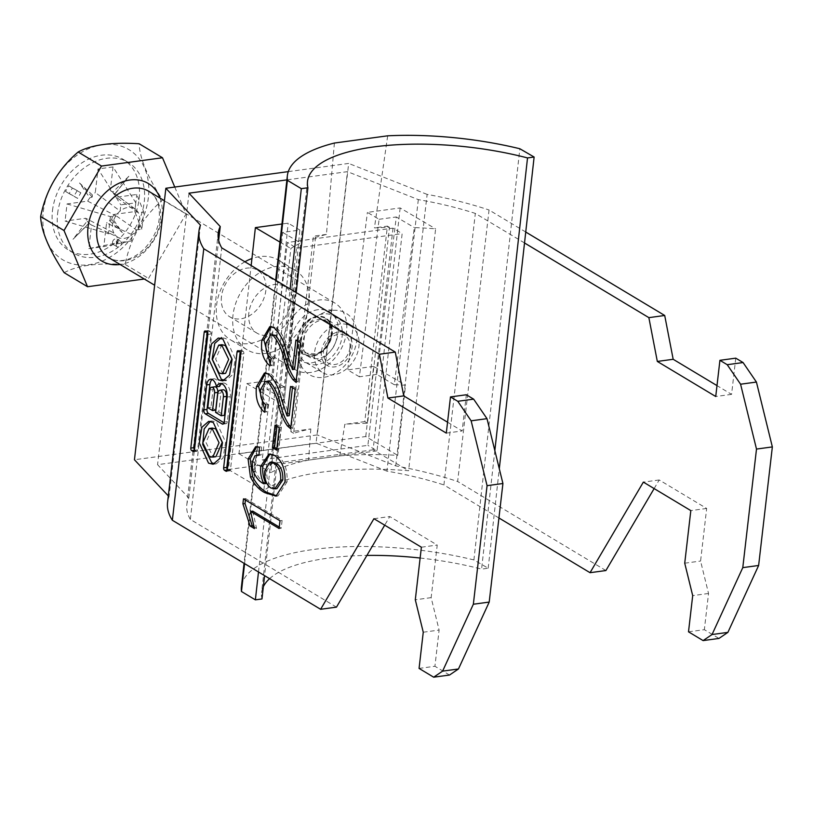 <?xml version="1.0" encoding="UTF-8"?>
<svg xmlns="http://www.w3.org/2000/svg" width="813" height="813" viewBox="0 0 813 813"><rect width="100%" height="100%" fill="white"/><g stroke="black" fill="none" stroke-linecap="round" stroke-linejoin="round"><path stroke-width="0.61" stroke-dasharray="4.07 3.05" d="M222.813 380.88L225.984 380.454L232.731 374.62L235.303 358.868L226.095 338.655L221.482 337.588L218.311 338.015M221.878 344.702L215.618 359.072L222.173 372.537L225.597 373.34M215.953 456.693L212.528 455.89L205.974 442.424L212.234 428.055M210.282 421.368L211.837 420.941L216.451 422.008L225.658 442.221L223.087 457.973L216.339 463.806L214.734 463.817M309.082 304.773A46.504 34.969 121 0 0 294.987 270.068A46.504 34.969 121 0 0 256.715 274.652A46.504 34.969 121 0 0 233.006 315.109A46.504 34.969 121 0 0 247.091 349.803A46.504 34.969 121 0 0 285.373 345.22A46.504 34.969 121 0 0 309.082 304.773M244.916 261.786A46.504 34.969 121 0 0 216.573 305.241A46.504 34.969 121 0 0 230.668 339.946A46.504 34.969 121 0 0 268.94 335.352A46.504 34.969 121 0 0 292.65 294.906A46.504 34.969 121 0 0 278.554 260.201A46.504 34.969 121 0 0 251.939 258.534M221.471 296.511A27.134 20.396 121 0 0 229.693 316.755A27.134 20.396 121 0 0 252.02 314.072A27.134 20.396 121 0 0 265.851 290.485A27.134 20.396 121 0 0 257.63 270.241A27.134 20.396 121 0 0 235.303 272.914A27.134 20.396 121 0 0 221.471 296.511M248.849 312.954A27.134 20.396 121 0 0 257.071 333.198A27.134 20.396 121 0 0 279.398 330.515A27.134 20.396 121 0 0 293.229 306.928A27.134 20.396 121 0 0 285.007 286.684A27.134 20.396 121 0 0 262.68 289.357A27.134 20.396 121 0 0 248.849 312.954M288.29 171.624L348.675 163.423L317.263 434.935L134.45 459.762M688.509 631.823L704.353 629.669L718.956 638.439M524.517 242.965L475.331 213.423A167.945 57.164 -173.4 0 0 418.319 199.622L347.466 171.655L286.898 179.886M525.747 232.03L489.05 209.998L457.638 481.499A187.325 63.76 -173.4 0 0 395.718 465.9L317.263 434.935M395.718 465.9L427.13 194.398A187.325 63.76 -173.4 0 1 489.05 209.998M427.13 194.398L348.675 163.423M419.071 668.418L434.925 666.264L439.111 630.065L431.144 597.636L437.231 545.056L389.773 516.55L384.701 525.178M449.518 675.034L434.925 666.264M200.476 225.181L169.063 496.692L168.321 495.9M605.898 570.543L457.638 481.499M498.928 517.972L443.918 484.934L475.331 213.423M418.319 199.622L386.907 471.134A167.945 57.164 -173.4 0 1 443.918 484.934M386.907 471.134L316.054 443.156L347.466 171.655M336.47 607.138L190.333 519.385A167.945 57.164 6.6 0 1 186.797 504.782A167.945 57.164 6.6 0 1 188.819 498.044L157.57 464.69L316.054 443.156M169.063 496.692A187.325 63.76 6.6 0 0 167.549 502.546M735.765 358.157L731.578 394.366L716.995 385.606M654.13 488.572L659.211 479.955L706.67 508.45L700.582 561.041L708.54 593.47L704.353 629.669M447.557 422.201L462.15 430.961L466.337 394.762M190.333 519.385L221.746 247.874M188.982 193.179L157.57 464.69M188.819 498.044L218.646 240.292M659.211 479.955L643.357 482.109M706.67 508.45L690.816 510.605M684.729 563.196L700.582 561.041M708.54 593.47L692.696 595.624M731.578 394.366L715.735 396.51M373.929 518.704L389.773 516.55M421.388 547.21L437.231 545.056M431.144 597.636L415.301 599.791M423.258 632.219L439.111 630.065M446.296 433.116L462.15 430.961M297.832 341.226L298.005 339.773L295.891 340.058M298.005 339.773L302.68 342.578L300.566 342.873M302.68 342.578L298.117 382.029L296.003 382.323M298.117 382.029L296.206 380.616M272.863 334.641L268.127 342.7L266.024 342.984M268.127 342.7C267.447 349.875 269.184 354.996 273.361 358.066L271.247 358.35M273.361 358.066L271.999 365.515L269.886 365.809M271.999 365.515L270.221 363.97M270.831 326.643L276.166 327.487L274.052 327.771M276.166 327.487C282.263 333.127 286.613 341.704 289.204 353.218L287.091 353.503M289.204 353.218L294.591 369.285M292.467 387.638L292.629 386.185L290.515 386.47M292.629 386.185L297.314 388.99L295.2 389.285M297.314 388.99L292.751 428.441L290.637 428.725M292.751 428.441L290.83 427.028M267.497 381.043L262.762 389.112L260.648 389.397M262.762 389.112C262.081 396.287 263.819 401.409 267.995 404.478L265.881 404.762M267.995 404.478L266.623 411.927L264.52 412.221M266.623 411.927L264.855 410.382M265.465 373.055L270.79 373.899L268.676 374.183M270.79 373.899C276.898 379.539 281.247 388.116 283.839 399.63L281.725 399.915M283.839 399.63L289.215 415.697M276.979 426.317L277.142 424.864L281.359 427.394L279.245 427.679M281.359 427.394L278.757 449.823L276.644 450.117M278.757 449.823L276.816 448.654M277.142 424.864L275.028 425.148M256.735 446.632L261.573 446.947L259.459 447.241M261.573 446.947L261.146 454.965L259.032 455.25M261.146 454.965L259.062 454.802M258.758 454.833L254.967 455.798M257.081 455.514L254.357 461.784L252.243 462.069M254.357 461.784L254.672 469.02L252.558 469.304M254.672 469.02C257.335 476.469 261.105 481.306 265.993 483.522M270.007 454L276.786 455.26L274.672 455.544M276.786 455.26C284.255 460.361 287.68 469.223 287.07 481.835L284.957 482.119M287.07 481.835L278.076 495.849L276.989 495.93M272.04 461.997L266.847 470.636C266.298 478.613 268.331 484.294 272.934 487.688L276.959 488.613M266.847 470.636L264.733 470.93M272.934 487.688L270.82 487.973M245.424 500.025L245.587 498.572L243.483 498.857M245.587 498.572L282.101 520.493L279.987 520.777M282.101 520.493L281.207 528.226L279.093 528.511M281.207 528.226L279.255 527.058M252.752 511.143L256.532 528.298L254.418 528.582M256.532 528.298L254.215 526.905M240.17 351.978L240.221 351.531A1.972 1.108 82.3 0 1 241.065 350.251A1.972 1.108 82.3 0 1 241.542 350.362L238.372 350.789M227.345 469.568A1.972 1.108 -97.7 0 0 227.711 469.914L229.134 470.768A1.972 1.108 82.3 0 0 229.612 470.879A1.972 1.108 82.3 0 0 230.465 469.599L243.87 353.726A1.972 1.108 -97.7 0 0 242.965 351.216L241.542 350.362M194.49 449.843A1.972 1.108 -97.7 0 0 194.856 450.178L196.279 451.032A1.972 1.108 82.3 0 0 196.756 451.144A1.972 1.108 82.3 0 0 197.61 449.863L211.014 333.991A1.972 1.108 -97.7 0 0 210.11 331.48L206.949 331.917M207.315 332.253L207.366 331.795A1.972 1.108 82.3 0 1 208.209 330.515A1.972 1.108 82.3 0 1 208.687 330.627L210.11 331.48M215.709 410.128L210.963 407.283L213.016 389.549A4.197 2.368 82.3 0 1 214.825 386.815M210.963 407.283L207.803 407.709M223.097 389.793A4.939 2.795 -97.7 0 0 220.973 393.014L218.778 411.978L215.608 412.404M218.778 411.978L224.368 415.331M224.063 422.79L225.272 423.522A3.13 1.768 82.3 0 0 226.034 423.695A3.13 1.768 82.3 0 0 227.386 421.652L230.282 396.632A10.173 5.742 -97.7 0 0 223.158 383.096A10.173 5.742 -97.7 0 0 221.624 383.706M219.612 386.409A8.689 4.908 -97.7 0 0 213.636 378.828A8.689 4.908 -97.7 0 0 212.112 379.519M112.54 242.193A3.232 2.429 -59 0 1 114.186 239.388A3.232 2.429 -59 0 1 116.848 239.073A3.232 2.429 -59 0 1 117.824 241.481A3.232 2.429 -59 0 1 116.178 244.286A3.232 2.429 -59 0 1 113.515 244.611A3.232 2.429 -59 0 1 112.54 242.193M116.188 244.388A3.232 2.429 -59 0 1 117.834 241.583A3.232 2.429 -59 0 1 120.497 241.258A3.232 2.429 -59 0 1 121.472 243.676A3.232 2.429 -59 0 1 119.826 246.481A3.232 2.429 -59 0 1 117.174 246.796A3.232 2.429 -59 0 1 116.188 244.388M349.956 347.608A16.148 12.144 121 0 0 338.493 334.316A16.148 12.144 121 0 0 323.544 351.196A16.148 12.144 121 0 0 335.007 364.488A16.148 12.144 121 0 0 349.956 347.608M321.43 351.48A18.729 14.085 121 0 0 327.111 365.454A18.729 14.085 121 0 0 342.517 363.614A18.729 14.085 121 0 0 352.07 347.314A18.729 14.085 121 0 0 346.399 333.34A18.729 14.085 121 0 0 330.982 335.19A18.729 14.085 121 0 0 321.43 351.48M346.541 331.938A38.76 29.146 -59 0 1 326.785 365.647A38.76 29.146 -59 0 1 294.895 369.468A38.76 29.146 -59 0 1 283.148 340.556A38.76 29.146 -59 0 1 302.903 306.847A38.76 29.146 -59 0 1 334.804 303.015A38.76 29.146 -59 0 1 346.541 331.938M148.362 197.569A64.247 48.313 -59 0 1 88.871 264.723A64.247 48.313 -59 0 1 43.262 211.847A64.247 48.313 -59 0 1 102.753 144.694A64.247 48.313 -59 0 1 148.362 197.569M64.166 272.69C77.154 265.505 97.489 262.741 125.172 264.408C130.192 238.676 142.692 217.183 162.651 199.927C147.519 176.939 139.684 158.21 139.135 143.738M67.042 203.941L110.405 216.604L115.842 215.862L87.692 201.136L67.042 203.941L65.06 221.075L108.424 233.738L113.861 232.996A16.545 12.439 -59 0 1 112.58 224.744A16.545 12.439 -59 0 1 115.842 215.862A16.545 12.439 -59 0 1 120.1 211.065A16.545 12.439 -59 0 1 135.1 209.022A16.545 12.439 -59 0 1 135.456 209.276A16.545 12.439 -59 0 1 138.362 212.803A16.545 12.439 -59 0 1 139.643 221.065A16.545 12.439 -59 0 1 136.381 229.937L141.818 229.205L143.799 212.061L138.362 212.803L116.137 197.274L136.777 194.47L143.799 212.061M52.489 210.587A52.967 39.827 -59 0 1 79.491 164.521A52.967 39.827 -59 0 1 123.078 159.297A52.967 39.827 -59 0 1 139.135 198.819A52.967 39.827 -59 0 1 112.133 244.886A52.967 39.827 -59 0 1 68.546 250.109A52.967 39.827 -59 0 1 52.489 210.587M57.601 213.656A52.967 39.827 -59 0 1 84.603 167.59A52.967 39.827 -59 0 1 128.19 162.366A52.967 39.827 -59 0 1 144.247 201.888A52.967 39.827 -59 0 1 117.245 247.955A52.967 39.827 -59 0 1 73.658 253.178A52.967 39.827 -59 0 1 57.601 213.656M135.822 202.813L135.1 209.022L110.304 190.516L113.027 166.929L135.822 202.813L120.812 204.856L120.1 211.065L95.304 192.549L98.027 168.972L120.812 204.856M131.411 240.943L132.123 234.744L106.544 222.996L103.82 246.573L131.411 240.943L116.401 242.985L117.123 236.776A16.545 12.439 -59 0 1 113.861 232.996L85.711 218.27L65.06 221.075M141.818 229.205L134.795 211.604L114.155 214.408L136.381 229.937A16.545 12.439 -59 0 1 132.123 234.744A16.545 12.439 -59 0 1 117.123 236.776L91.544 225.038L88.81 248.615L116.401 242.985M77.184 190.608L73.942 196.197L65.487 191.401L68.739 185.821L77.184 190.608L80.843 192.803L77.591 198.382L73.942 196.197M114.155 214.408A19.654 14.786 -59 0 1 112.011 217.721L122.316 232.579L109.47 220.587A19.654 14.786 -59 0 1 106.544 222.996M134.795 211.604L136.777 194.47M110.304 190.516A19.654 14.786 -59 0 1 112.021 191.583A19.654 14.786 -59 0 1 112.763 192.183L128.84 176.269L114.704 194.439A19.654 14.786 -59 0 1 116.137 197.274M113.027 166.929L98.027 168.972M87.692 201.136A19.654 14.786 -59 0 1 89.837 197.823L79.522 182.966L92.377 194.957A19.654 14.786 -59 0 1 95.304 192.549M91.544 225.038A19.654 14.786 -59 0 1 89.084 223.362L73.007 239.276L87.143 221.106A19.654 14.786 -59 0 1 85.711 218.27M88.81 248.615L103.82 246.573M110.405 216.604L108.424 233.738M114.704 194.439L112.763 192.183M109.47 220.587L111.818 219.795L112.011 217.721M87.143 221.106L89.084 223.362M92.377 194.957L92.215 197.071L89.837 197.823M174.754 187.051L186.025 213.961L148.535 278.432L144.267 279.011M162.651 199.927L186.025 213.961M125.172 264.408L148.535 278.432M92.215 197.071L79.522 182.966M89.237 222.864L73.007 239.276M111.818 219.795L122.316 232.579M114.796 194.002L128.84 176.269M77.591 198.382L69.146 193.596L72.387 188.016L80.843 192.803M72.387 188.016L68.739 185.821M69.146 193.596L65.487 191.401M317.913 309.702A28.425 21.372 121 0 0 295.393 327.253A28.425 21.372 121 0 0 294.458 354.793A28.425 21.372 121 0 0 311.775 362.791A28.425 21.372 121 0 0 337.761 335.251A28.425 21.372 121 0 0 321.643 309.54A28.425 21.372 121 0 0 317.913 309.702M331.491 310.505A35.772 26.9 121 0 0 303.147 332.608A35.772 26.9 121 0 0 301.969 367.263A35.772 26.9 121 0 0 323.757 377.334A35.772 26.9 121 0 0 356.47 342.669A35.772 26.9 121 0 0 336.176 310.302A35.772 26.9 121 0 0 331.491 310.505M339.682 324.062A27.134 20.396 121 0 0 316.155 345.515A27.134 20.396 121 0 0 322.781 372.659A27.134 20.396 121 0 0 333.818 374.742A27.134 20.396 121 0 0 357.344 353.289A27.134 20.396 121 0 0 350.718 326.145A27.134 20.396 121 0 0 339.682 324.062M317.029 364.651A27.134 20.396 -59 0 1 305.993 362.578A27.134 20.396 -59 0 1 299.367 335.423A27.134 20.396 -59 0 1 322.893 313.97A27.134 20.396 -59 0 1 333.93 316.054A27.134 20.396 -59 0 1 340.545 343.198A27.134 20.396 -59 0 1 317.029 364.651M317.72 358.624A20.671 15.538 -59 0 1 309.316 357.039A20.671 15.538 -59 0 1 304.265 336.358A20.671 15.538 -59 0 1 322.192 320.007A20.671 15.538 -59 0 1 330.596 321.592A20.671 15.538 -59 0 1 335.647 342.273A20.671 15.538 -59 0 1 317.72 358.624M317.08 316.938A20.671 15.538 121 0 0 299.154 333.289A20.671 15.538 121 0 0 304.204 353.97A20.671 15.538 121 0 0 312.609 355.555A20.671 15.538 121 0 0 330.535 339.204A20.671 15.538 121 0 0 325.485 318.523A20.671 15.538 121 0 0 317.08 316.938M393.025 228.138L367.893 445.341L262.233 459.701L287.355 242.498L393.025 228.138L402.15 233.616L377.019 450.829L367.893 445.341M377.019 450.829L271.359 465.178L296.491 247.975L287.355 242.498M296.491 247.975L402.15 233.616M271.359 465.178L262.233 459.701M266.959 389.356L284.398 386.988L299.845 230.059L282.65 232.396L266.959 389.356L284.398 399.64A167.945 56.382 6.4 0 0 278.737 402.435L270.902 472.577A167.945 56.382 -173.6 0 1 308.605 460.117L339.773 455.89A167.945 56.382 -173.6 0 1 397.689 455.351L405.535 385.21A167.945 56.382 6.4 0 0 394.285 384.712L414.295 227.579A167.945 56.382 -173.6 0 1 435.616 228.859L408.593 470.727A167.945 56.382 6.4 0 0 263.839 490.391L290.861 248.514A167.945 56.382 -173.6 0 1 300.668 243.016L284.398 399.64M282.65 232.396L300.668 243.016M394.285 384.712L376.846 374.427L396.287 216.959L414.295 227.579M339.773 455.89L344.824 424.315A167.945 56.382 6.4 0 1 367.578 423.238L389.457 227.345L374.437 227.884L387.689 135.812M494.832 450.575L481.581 569.12L488.186 568.226L473.908 559.933L519.853 148.749M473.908 559.933A167.945 56.382 6.4 0 0 241.42 586.935M244.571 563.622L276.196 280.576M334.397 143.047L326.43 234.398L315.495 237.386L313.452 236.166L290.83 431.652L310.81 428.939A167.945 56.382 6.4 0 0 293.615 433.288L315.495 237.386M310.81 428.939L308.605 460.117M258.493 571.986L290.109 288.93M296.196 292.589L264.581 575.645M488.186 568.226L499.294 468.766M261.979 598.947A155.029 52.042 -173.6 0 1 261.573 592.687A155.029 52.042 -173.6 0 1 263.351 586.661M269.601 578.663A155.029 52.042 -173.6 0 1 366.907 555.421M420.128 558.023A155.029 52.042 -173.6 0 1 481.581 569.12M284.398 386.988L272.711 380.088L246.817 383.604L238.981 453.756L365.769 436.53L397.689 455.351M238.981 453.756L270.902 472.577M367.578 423.238L364.793 421.601L387.415 226.116L374.437 227.884M364.793 421.601L344.824 424.315M326.43 234.398L313.452 236.166M293.615 433.288L290.83 431.652M389.457 227.345L387.415 226.116M376.846 374.427L359.407 376.795L379.092 219.297L367.395 212.396L400.148 207.945L435.616 228.859M379.092 219.297L396.287 216.959M400.148 207.945L373.126 449.823L408.593 470.727M279.946 242.091L290.861 248.514M373.126 449.823L228.372 469.487L251.156 265.536M228.372 469.487L263.839 490.391M299.845 230.059L288.148 223.158L281.969 224.002M246.817 383.604L278.737 402.435M365.769 436.53L373.604 366.389L405.535 385.21M359.407 376.795L347.71 369.905L367.395 212.396M373.604 366.389L347.71 369.905M272.711 380.088L288.148 223.158M242.965 351.216L239.805 351.643M243.87 353.726L240.699 354.153M230.465 469.599L227.294 470.026M229.134 470.768L226.878 471.073M211.014 333.991L207.843 334.417M197.61 449.863L194.439 450.29M196.279 451.032L194.022 451.347M208.687 330.627L205.516 331.054M213.016 389.549L209.845 389.986M220.973 393.014L217.803 393.441M230.282 396.632L227.112 397.059M227.386 421.652L224.215 422.089M225.272 423.522L223.545 423.756M297.416 338.615A21.321 16.026 -59 0 1 317.151 316.338A21.321 16.026 -59 0 1 332.283 333.879A21.321 16.026 -59 0 1 312.548 356.155A21.321 16.026 -59 0 1 297.416 338.615M331.633 335.037A18.729 14.085 121 0 0 325.952 321.064A18.729 14.085 121 0 0 310.536 322.913A18.729 14.085 121 0 0 300.983 339.204A18.729 14.085 121 0 0 306.664 353.177A18.729 14.085 121 0 0 322.08 351.338A18.729 14.085 121 0 0 331.633 335.037M160.364 220.13A38.76 29.146 121 0 0 148.616 191.207C156.604 196.045 160.141 205.191 159.236 218.667C156.289 244.591 128.82 269.316 108.718 257.66A38.76 29.146 121 0 0 140.608 253.839A38.76 29.146 121 0 0 160.364 220.13M159.988 198.037A45.213 34.004 -59 0 1 162 217.223A45.213 34.004 -59 0 1 120.08 264.489M216.339 463.806L213.169 464.233M294.987 270.068L278.554 260.201M257.071 333.198L229.693 316.755M186.797 504.782L218.209 233.27M285.007 286.684L257.63 270.241M247.091 349.803L230.668 339.946M269.794 326.663L271.908 326.379M264.428 373.076L266.542 372.791M255.648 446.683L257.762 446.398M268.92 454.05L271.034 453.766M275.963 496.143L278.076 495.849M211.837 420.941L208.667 421.368M241.065 350.251L237.894 350.677M229.612 470.879L226.441 471.306M196.756 451.144L193.585 451.581M208.209 330.515L205.039 330.942M223.158 383.096L219.988 383.523M226.034 423.695L222.864 424.132M213.636 378.828L210.465 379.264M120.497 241.258L116.848 239.073M327.111 365.454L306.664 353.177L316.084 353.919C324.285 350.688 329.316 344.204 331.176 334.458C330.891 326.328 329.153 321.857 325.952 321.064L346.399 333.34M294.895 369.468L154.643 285.241M128.19 162.366L123.078 159.297M73.658 253.178L68.546 250.109M135.456 209.276L112.021 191.583M334.804 303.015L164.429 200.699M117.174 246.796L113.515 244.611M294.458 354.793L301.969 367.263M305.993 362.578L322.781 372.659M304.204 353.97L309.316 357.039M325.485 318.523L330.596 321.592M333.93 316.054L350.718 326.145M321.643 309.54L336.176 310.302M275.678 280.261L244.063 563.318M307.507 181.492L261.573 592.687"/><path stroke-width="1.22" d="M222.925 339.092L218.311 338.015L211.573 343.858L208.992 359.6L218.209 379.813L222.813 380.88L229.561 375.047L232.132 359.295L222.925 339.092M221.482 337.588L214.744 343.421L212.163 359.173L221.38 379.386L225.984 380.454M222.427 373.767L225.597 373.34L231.857 358.97L225.303 345.505L221.878 344.702L218.707 345.139L212.447 359.498L219.002 372.964L222.427 373.767L228.687 359.397L222.132 345.932L218.707 345.139M209.358 456.317L202.803 442.851L209.063 428.492L212.488 429.284L219.043 442.75L212.782 457.119L209.358 456.317M209.063 428.492L212.234 428.055L215.658 428.858L222.213 442.323L215.953 456.693L212.782 457.119M214.734 463.817L211.736 462.739L202.711 444.508L204.165 428.949L210.282 421.368M213.28 422.445L222.488 442.648L219.917 458.4L213.169 464.233L208.565 463.166L199.348 442.953L201.929 427.211L208.667 421.368L213.28 422.445M251.939 258.534A46.504 34.969 121 0 0 244.916 261.786M207.843 334.417A1.972 1.108 -97.7 0 0 206.949 331.917L205.516 331.054A1.972 1.108 82.3 0 0 205.039 330.942A1.972 1.108 82.3 0 0 204.195 332.232L190.791 448.105A1.972 1.108 -97.7 0 0 191.685 450.615L193.108 451.469A1.972 1.108 82.3 0 0 193.585 451.581A1.972 1.108 82.3 0 0 194.439 450.29L207.843 334.417M248.087 459.03L255.648 446.683L259.459 447.241L259.032 455.25L254.967 455.798L252.243 462.069L252.558 469.304C255.221 476.764 258.991 481.591 263.879 483.806C261.166 478.41 260.13 472.556 260.77 466.256L268.92 454.05L274.672 455.544C282.141 460.646 285.566 469.508 284.957 482.119L275.963 496.143L264.957 492.729C259.296 489.944 254.459 484.7 250.445 476.977L248.087 459.03L250.201 458.745L256.735 446.632M287.101 415.982L290.515 386.47L295.2 389.285L290.637 428.725L287.477 425.971C283.544 420.494 280.617 413.776 278.686 405.809C276.45 395.728 272.833 387.771 267.833 381.947L265.384 381.338L260.648 389.397C259.967 396.571 261.705 401.693 265.881 404.762L264.52 412.221C257.934 406.632 255.252 398.126 256.461 386.693L264.428 373.076L268.676 374.183C274.784 379.823 279.133 388.401 281.725 399.915L287.101 415.982L289.215 415.697L292.467 387.638M379.427 354.244L387.892 398.035L446.296 433.116L450.483 396.917L466.337 394.762L473.633 399.142L486.997 418.665L502.922 483.511L489.202 602.077L458.461 668.977L449.518 675.034L433.675 677.188L419.071 668.418L423.258 632.219L415.301 599.791L421.388 547.21L373.929 518.704L320.617 609.293L172.356 520.259L203.768 248.748L379.427 354.244L395.281 352.09L221.746 247.874A167.945 57.164 6.6 0 1 218.209 233.27A167.945 57.164 6.6 0 1 220.242 226.532L188.982 193.179L286.898 179.886M450.483 396.917L457.79 401.297L471.144 420.819L487.068 485.666L473.349 604.232L442.607 671.132L433.675 677.188M292.477 369.569L295.891 340.058L300.566 342.873L296.003 382.323L292.853 379.559C288.92 374.082 285.983 367.364 284.052 359.397C281.816 349.316 278.198 341.358 273.198 335.535L270.749 334.926L266.024 342.984C265.333 350.159 267.081 355.281 271.247 358.35L269.886 365.809C263.31 360.22 260.627 351.714 261.827 340.281L269.794 326.663L274.052 327.771C280.15 333.411 284.499 341.988 287.091 353.503L292.477 369.569L294.591 369.285L297.832 341.226M279.245 427.679L276.644 450.117L272.436 447.587L275.028 425.148L279.245 427.679M243.483 498.857L279.987 520.777L279.093 528.511L250.638 511.428L254.418 528.582L250.099 525.991L242.904 503.836L243.483 498.857M223.646 467.831L237.05 351.958A1.972 1.108 82.3 0 1 237.894 350.677A1.972 1.108 82.3 0 1 238.372 350.789L239.805 351.643A1.972 1.108 -97.7 0 1 240.699 354.153L227.294 470.026A1.972 1.108 82.3 0 1 226.441 471.306A1.972 1.108 82.3 0 1 225.963 471.194L224.54 470.341A1.972 1.108 -97.7 0 1 223.646 467.831L226.817 467.404L240.17 351.978M216.441 386.836A8.689 4.908 -97.7 0 0 210.465 379.264A8.689 4.908 -97.7 0 0 206.726 384.925L203.839 409.854A3.13 1.768 82.3 0 0 205.272 413.837L222.101 423.949A3.13 1.768 82.3 0 0 222.864 424.132A3.13 1.768 82.3 0 0 224.215 422.089L227.112 397.059A10.173 5.742 -97.7 0 0 219.988 383.523A10.173 5.742 -97.7 0 0 216.441 386.836L219.612 386.409A10.173 5.742 -97.7 0 1 221.624 383.706M168.321 495.9L134.45 459.762L165.862 188.26L288.29 171.624M654.13 488.572L605.898 570.543L590.045 572.698L643.357 482.109L690.816 510.605L684.729 563.196L692.696 595.624L688.509 631.823L703.103 640.593L718.956 638.439L727.889 632.382L758.631 565.472L772.35 446.916L756.425 382.059L743.072 362.547L735.765 358.157L719.922 360.311L715.735 396.51L657.321 361.439L648.865 317.639L524.517 242.965M165.862 188.26L200.476 225.181A187.325 63.76 6.6 0 0 198.961 231.044A187.325 63.76 6.6 0 0 203.768 248.748M716.995 385.606L673.174 359.285L664.709 315.485L648.865 317.639M664.709 315.485L525.747 232.03M703.103 640.593L712.046 634.536L742.787 567.626L756.497 449.071L740.582 384.214L727.218 364.702L719.922 360.311M727.218 364.702L743.072 362.547M457.79 401.297L473.633 399.142M590.045 572.698L498.928 517.972M320.617 609.293L336.47 607.138L384.701 525.178M198.961 231.044L167.549 502.546A187.325 63.76 6.6 0 0 172.356 520.259M395.281 352.09L403.736 395.89L447.557 422.201M218.646 240.292L220.242 226.532M712.046 634.536L727.889 632.382M742.787 567.626L758.631 565.472M756.497 449.071L772.35 446.916M740.582 384.214L756.425 382.059M673.174 359.285L657.321 361.439M458.461 668.977L442.607 671.132M489.202 602.077L473.349 604.232M502.922 483.511L487.068 485.666M486.997 418.665L471.144 420.819M387.892 398.035L403.736 395.89M296.206 380.616L294.967 379.275L292.853 379.559M294.967 379.275C291.034 373.797 288.097 367.07 286.166 359.112L284.052 359.397M286.166 359.112C283.93 349.031 280.312 341.074 275.312 335.241L273.198 335.535M275.312 335.241L270.749 334.926M270.221 363.97L263.94 339.997L261.827 340.281M263.94 339.997L270.831 326.643M290.83 427.028L289.591 425.687L287.477 425.971M289.591 425.687C285.658 420.209 282.731 413.482 280.8 405.524L278.686 405.809M280.8 405.524C278.564 395.443 274.946 387.486 269.946 381.653L267.833 381.947M269.946 381.653L265.384 381.338M264.855 410.382L258.564 386.409L256.461 386.693M258.564 386.409L265.465 373.055M276.816 448.654L274.55 447.292L272.436 447.587M274.55 447.292L276.979 426.317M259.062 454.802L256.644 455.117M260.77 466.256L262.873 465.971C262.243 472.272 263.28 478.125 265.993 483.522L263.879 483.806M262.873 465.971L270.007 454M276.989 495.93L267.071 492.434L264.957 492.729M267.071 492.434C261.41 489.66 256.573 484.406 252.558 476.692L250.445 476.977M252.558 476.692L250.201 458.745M274.845 488.908L276.959 488.613L282.792 479.894C283.168 471.733 280.922 466.123 276.044 463.085L272.04 461.997L269.926 462.282L264.733 470.93C264.184 478.898 266.217 484.578 270.82 487.973L274.845 488.908L280.678 480.178C281.054 472.018 278.808 466.408 273.93 463.369L269.926 462.282M276.044 463.085L273.93 463.369M282.792 479.894L280.678 480.178M279.255 527.058L252.752 511.143L250.638 511.428M254.215 526.905L252.213 525.706L250.099 525.991M252.213 525.706L245.018 503.552L242.904 503.836M245.018 503.552L245.424 500.025M226.817 467.404A1.972 1.108 -97.7 0 0 227.345 469.568M207.315 332.253L193.961 447.668A1.972 1.108 -97.7 0 0 194.49 449.843M207.803 407.709L209.845 389.986A4.197 2.368 82.3 0 1 211.654 387.242A4.197 2.368 82.3 0 1 214.591 392.831L212.549 410.565L207.803 407.709M211.654 387.242L214.825 386.815A4.197 2.368 82.3 0 1 217.762 392.405L215.709 410.128L212.549 410.565M223.392 396.795A4.939 2.795 -97.7 0 0 219.927 390.23A4.939 2.795 -97.7 0 0 217.803 393.441L215.608 412.404L221.197 415.758L223.392 396.795L226.563 396.368A4.939 2.795 -97.7 0 0 223.097 389.793L219.927 390.23M226.563 396.368L224.368 415.331L221.197 415.758M212.112 379.519A8.689 4.908 -97.7 0 0 209.896 384.488L207.01 409.427A3.13 1.768 82.3 0 0 208.443 413.411L224.063 422.79M162.498 157.763L139.135 143.738C111.452 142.072 91.117 144.836 78.129 152.021C58.384 168.901 45.894 190.394 40.65 216.502C41.056 230.648 48.902 249.378 64.166 272.69L87.53 286.725L64.014 230.526L101.493 166.055L162.498 157.763L174.754 187.051M144.267 279.011L87.53 286.725M40.65 216.502L64.014 230.526M78.129 152.021L101.493 166.055M499.294 468.766L534.121 157.031L519.853 148.749A167.945 56.382 6.4 0 0 387.689 135.812L334.397 143.047A167.945 56.382 6.4 0 0 287.355 175.75A167.945 56.382 6.4 0 0 287.396 180.323L301.318 188.657L307.914 187.762L296.196 292.589M244.063 563.318L241.42 586.935A167.945 56.382 6.4 0 0 241.461 591.508L244.571 563.622M276.196 280.576L287.396 180.323M241.461 591.508L255.373 599.852L258.493 571.986M290.109 288.93L301.318 188.657M255.373 599.852L261.979 598.947L264.581 575.645M307.914 187.762A155.029 52.042 -173.6 0 1 307.507 181.492A155.029 52.042 -173.6 0 1 527.525 157.925L534.121 157.031M527.525 157.925L494.832 450.575M263.351 586.661A155.029 52.042 -173.6 0 1 269.601 578.663M366.907 555.421A155.029 52.042 -173.6 0 1 420.128 558.023M251.156 265.536L255.394 227.61L279.946 242.091M255.394 227.61L281.969 224.002M239.723 351.602L237.05 351.958M226.878 471.073L225.963 471.194M227.305 469.965L224.54 470.341M194.022 451.347L193.108 451.469M194.449 450.239L191.685 450.615M193.961 447.668L190.791 448.105M206.868 331.867L204.195 332.232M217.762 392.405L214.591 392.831M223.545 423.756L222.101 423.949M208.443 413.411L205.272 413.837M207.01 409.427L203.839 409.854M209.896 384.488L206.726 384.925M164.429 200.699L148.616 191.207A38.76 29.146 121 0 0 116.726 195.029A38.76 29.146 121 0 0 96.971 228.738A38.76 29.146 121 0 0 108.718 257.66L154.643 285.241M120.08 264.489A45.213 34.004 -59 0 1 88.038 227.264A45.213 34.004 -59 0 1 120.842 182.468A45.213 34.004 -59 0 1 159.988 198.037M287.355 175.75L275.678 280.261"/></g></svg>
